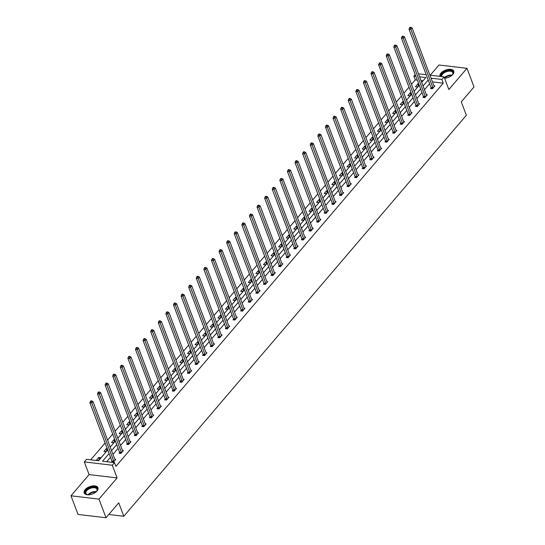 <?xml version="1.0" encoding="UTF-8"?>
<svg xmlns="http://www.w3.org/2000/svg" width="545" height="545" viewBox="0 0 545 545"><rect width="100%" height="100%" fill="white"/><g stroke="black" fill="none" stroke-linecap="round" stroke-linejoin="round"><path stroke-width="0.82" d="M440.006 76.368A7.351 3.931 159.3 0 1 440.994 73.085A7.351 3.931 159.3 0 1 448.194 69.399A7.351 3.931 159.3 0 1 453.767 71.184A7.351 3.931 159.3 0 1 452.793 74.481A7.351 3.931 159.3 0 1 444.604 78.269M96.969 491.031A7.351 3.931 159.3 0 1 89.768 494.717A7.351 3.931 159.3 0 1 84.189 492.932A7.351 3.931 159.3 0 1 85.163 489.635A7.351 3.931 159.3 0 1 92.364 485.949A7.351 3.931 159.3 0 1 97.943 487.734A7.351 3.931 159.3 0 1 96.969 491.031M429.944 75.176L444.066 76.852L448.855 89.523L466.976 68.316L474.014 86.948L461.281 101.861L466.35 115.274L123.817 516.258L118.749 502.837L106.016 517.75L78.024 514.439L70.986 495.8L98.972 499.118L117.093 477.904L112.304 465.232L84.312 461.922L86.532 459.326L98.522 460.743L107.74 449.952M106.016 517.75L98.972 499.118M466.976 68.316L438.984 64.998L430.257 75.217M117.093 477.904L89.101 474.593L70.986 495.8M89.101 474.593L84.312 461.922M417.279 80.095L415.27 79.856L411.475 84.305M409.002 87.193L403.879 93.202M401.406 96.09L396.276 102.092M393.81 104.987L388.68 110.989M386.214 113.878L381.084 119.88M378.611 122.775L373.489 128.777M371.016 131.665L365.886 137.667M363.42 140.562L358.29 146.564M355.824 149.459L350.694 155.461M348.221 158.35L343.098 164.352M340.625 167.247L335.495 173.249M333.029 176.137L327.899 182.139M325.433 185.034L320.303 191.036M317.83 193.925L312.707 199.933M310.234 202.822L305.105 208.824M302.639 211.719L297.509 217.721M295.036 220.609L289.913 226.611M287.44 229.506L282.317 235.508M279.844 238.397L274.714 244.398M272.248 247.294L267.118 253.296M264.645 256.184L259.522 262.193M257.049 265.081L251.926 271.083M249.453 273.978L244.323 279.98M241.857 282.869L236.728 288.87M234.255 291.766L229.132 297.768M226.659 300.656L221.529 306.665M219.063 309.553L213.933 315.555M211.467 318.45L206.337 324.452M203.864 327.341L198.741 333.342M196.268 336.238L191.138 342.24M188.672 345.128L183.542 351.13M181.076 354.025L175.946 360.027M173.474 362.916L168.351 368.924M165.878 371.813L160.748 377.814M158.282 380.71L153.152 386.712M150.686 389.6L145.556 395.602M143.083 398.497L137.96 404.499M135.487 407.387L130.357 413.389M127.891 416.285L122.761 422.286M120.295 425.182L115.165 431.184M112.692 434.072L107.569 440.074M105.096 442.969L90.702 459.823M415.27 79.856L413.866 76.13L415.195 74.576M108.809 514.48L123.817 516.258M423.499 96.799L422.954 97.439L424.848 97.657L427.28 94.81L426.36 94.701M408.3 114.586L407.762 115.227L409.649 115.451L412.088 112.597L411.168 112.488M393.108 132.374L392.564 133.014L394.457 133.239L396.889 130.384L395.97 130.275M377.91 150.161L377.365 150.802L379.259 151.026L381.698 148.172L380.778 148.063M362.718 167.955L362.173 168.589L364.067 168.814L366.499 165.966L365.579 165.857M347.519 185.743L346.974 186.376L348.868 186.601L351.3 183.754L350.387 183.645M332.327 203.53L331.782 204.164L333.676 204.389L336.108 201.541L335.189 201.432M317.129 221.318L316.584 221.958L318.478 222.176L320.91 219.328L319.997 219.219M301.937 239.105L301.392 239.746L303.279 239.97L305.718 237.116L304.798 237.007M286.738 256.893L286.193 257.533L288.087 257.758L290.519 254.903L289.599 254.794M271.546 274.68L271.001 275.32L272.888 275.545L275.327 272.698L274.408 272.589M256.348 292.474L255.803 293.108L257.696 293.333L260.128 290.485L259.209 290.376M241.156 310.262L240.611 310.895L242.498 311.12L244.937 308.272L244.017 308.163M225.957 328.049L225.412 328.69L227.306 328.908L229.738 326.06L228.818 325.951M210.765 345.837L210.22 346.477L212.107 346.702L214.546 343.847L213.626 343.738M195.566 363.624L195.021 364.264L196.915 364.489L199.347 361.635L198.428 361.526M180.375 381.411L179.83 382.052L181.717 382.277L184.155 379.422L183.236 379.32M165.176 399.206L164.631 399.839L166.525 400.064L168.957 397.216L168.037 397.107M149.984 416.993L149.439 417.627L151.326 417.852L153.765 415.004L152.845 414.895M134.785 434.781L134.24 435.421L136.134 435.639L138.566 432.791L137.647 432.682M119.593 452.568L119.048 453.208L120.936 453.433L123.374 450.579L122.455 450.47M429.603 83.705L424.473 89.707M422.007 92.602L416.877 98.604M414.404 101.493L409.281 107.494M406.808 110.39L401.679 116.392M399.213 119.28L394.083 125.282M391.617 128.177L386.487 134.179M384.014 137.067L378.891 143.076M376.418 145.965L371.288 151.966M368.822 154.862L363.692 160.864M361.226 163.752L356.096 169.754M353.623 172.649L348.5 178.651M346.027 181.54L340.897 187.548M338.431 190.437L333.302 196.438M330.835 199.334L325.706 205.336M323.233 208.224L318.11 214.226M315.637 217.121L310.507 223.123M308.041 226.012L302.911 232.013M300.445 234.909L295.315 240.91M292.842 243.799L287.719 249.808M285.246 252.696L280.116 258.698M277.65 261.593L272.52 267.595M270.048 270.484L264.925 276.485M262.452 279.381L257.329 285.382M254.856 288.271L249.726 294.273M247.26 297.168L242.13 303.17M239.657 306.065L234.534 312.067M232.061 314.956L226.938 320.957M224.465 323.853L219.335 329.854M216.869 332.743L211.739 338.745M209.266 341.64L204.143 347.642M201.67 350.53L196.541 356.539M194.075 359.428L188.945 365.429M186.479 368.325L181.349 374.326M178.876 377.215L173.753 383.217M171.28 386.112L166.15 392.114M163.684 395.002L158.554 401.004M156.088 403.899L150.958 409.901M148.485 412.79L143.362 418.798M140.889 421.687L135.76 427.689M133.293 430.584L128.164 436.586M125.697 439.474L120.568 445.476M118.095 448.371L112.972 454.373M110.499 457.262L106.697 461.71M109.089 453.535L102.528 461.22L114.518 462.637L115.928 466.363L443.262 83.174L432.485 81.893M111.991 461.465L111.446 462.099L113.34 462.324L115.772 459.476L114.859 459.367M127.189 443.678L126.644 444.311L128.538 444.536L130.97 441.688L130.051 441.579M142.381 425.883L141.836 426.524L143.73 426.749L146.169 423.894L145.249 423.785M157.58 408.096L157.035 408.736L158.929 408.961L161.361 406.107L160.441 405.998M172.772 390.309L172.234 390.949L174.121 391.174L176.56 388.319L175.64 388.21M187.971 372.521L187.425 373.161L189.319 373.38L191.751 370.532L190.832 370.423M203.169 354.734L202.624 355.367L204.511 355.592L206.95 352.744L206.03 352.635M218.361 336.946L217.816 337.58L219.71 337.805L222.142 334.957L221.222 334.848M233.56 319.152L233.015 319.792L234.902 320.017L237.341 317.163L236.421 317.054M248.752 301.365L248.207 302.005L250.101 302.23L252.533 299.375L251.613 299.266M263.95 283.577L263.405 284.218L265.292 284.442L267.731 281.588L266.812 281.479M279.142 265.79L278.597 266.43L280.491 266.648L282.923 263.8L282.003 263.691M294.341 248.002L293.796 248.636L295.683 248.861L298.122 246.013L297.202 245.904M309.533 230.215L308.988 230.848L310.882 231.073L313.314 228.226L312.394 228.117M324.731 212.421L324.186 213.061L326.074 213.286L328.512 210.431L327.593 210.322M339.923 194.633L339.378 195.273L341.272 195.498L343.704 192.644L342.785 192.535M355.122 176.846L354.577 177.486L356.464 177.711L358.903 174.856L357.983 174.747M370.314 159.058L369.769 159.699L371.663 159.917L374.095 157.069L373.175 156.96M385.513 141.271L384.968 141.904L386.855 142.129L389.294 139.282L388.374 139.173M400.704 123.483L400.159 124.117L402.053 124.342L404.485 121.494L403.566 121.385M415.903 105.689L415.358 106.33L417.245 106.554L419.684 103.7L418.764 103.598M431.095 87.902L430.55 88.542L432.444 88.767L434.876 85.912L433.956 85.803M114.518 462.637L112.304 465.232M444.066 76.852L441.852 79.447L431.075 78.167M443.262 83.174L441.852 79.447M428.193 79.979L423.07 85.981M420.597 88.869L415.467 94.878M413.001 97.766L407.871 103.768M405.398 106.663L400.275 112.665M397.802 115.554L392.673 121.555M390.206 124.451L385.077 130.453M382.61 133.341L377.481 139.35M375.008 142.238L369.885 148.24M367.412 151.135L362.282 157.137M359.816 160.026L354.686 166.027M352.22 168.923L347.09 174.925M344.617 177.813L339.494 183.815M337.021 186.71L331.891 192.712M329.425 195.601L324.295 201.609M321.829 204.498L316.7 210.499M314.227 213.395L309.104 219.397M306.631 222.285L301.501 228.287M299.035 231.182L293.905 237.184M291.439 240.072L286.309 246.074M283.836 248.97L278.713 254.971M276.24 257.867L271.11 263.869M268.644 266.757L263.514 272.759M261.048 275.654L255.918 281.656M253.445 284.545L248.322 290.546M245.85 293.442L240.72 299.443M238.254 302.332L233.124 308.341M230.651 311.229L225.528 317.231M223.055 320.126L217.932 326.128M215.459 329.017L210.329 335.018M207.863 337.914L202.733 343.915M200.26 346.804L195.137 352.806M192.664 355.701L187.541 361.703M185.068 364.591L179.939 370.6M177.472 373.489L172.343 379.49M169.87 382.386L164.747 388.387M162.274 391.276L157.144 397.278M154.678 400.173L149.548 406.175M147.082 409.063L141.952 415.072M139.479 417.961L134.356 423.962M131.883 426.858L126.753 432.859M124.287 435.748L119.157 441.75M116.691 444.645L111.561 450.647M418.471 73.82L426.21 74.74M421.714 82.397L425.856 77.553L419.602 76.811M415.869 76.368L413.866 76.13M110.206 447.064L115.336 441.062M117.802 438.166L122.932 432.165M125.405 429.276L130.528 423.274M133 420.379L138.13 414.377M140.596 411.489L145.726 405.48M148.192 402.592L153.322 396.59M155.795 393.694L160.918 387.693M163.391 384.804L168.521 378.802M170.987 375.907L176.117 369.905M178.59 367.017L183.713 361.015M186.186 358.119L191.309 352.118M193.782 349.229L198.911 343.221M201.378 340.332L206.507 334.33M208.98 331.435L214.103 325.433M216.576 322.545L221.699 316.543M224.172 313.647L229.302 307.646M231.768 304.757L236.898 298.755M239.371 295.86L244.494 289.858M246.967 286.963L252.097 280.961M254.563 278.073L259.692 272.071M262.159 269.175L267.288 263.174M269.761 260.285L274.884 254.283M277.357 251.388L282.487 245.386M284.953 242.498L290.083 236.489M292.549 233.601L297.679 227.599M300.152 224.703L305.275 218.702M307.748 215.813L312.878 209.811M315.344 206.916L320.474 200.914M322.94 198.026L328.07 192.024M330.543 189.129L335.666 183.127M338.138 180.238L343.268 174.23M345.734 171.341L350.864 165.339M353.33 162.444L358.46 156.442M360.933 153.554L366.056 147.552M368.529 144.657L373.659 138.655M376.125 135.766L381.255 129.758M383.721 126.869L388.851 120.867M391.324 117.972L396.447 111.97M398.92 109.082L404.049 103.08M406.516 100.185L411.645 94.183M414.118 91.294L419.241 85.293M423.09 80.783L421.012 80.537M419.091 84.891L417.313 86.975L415.426 86.75L417.858 83.903L418.758 84.005M411.495 93.788L409.717 95.872L407.824 95.648L410.262 92.793L411.162 92.902M403.899 102.685L402.121 104.763L400.228 104.538L402.666 101.69L403.566 101.792M396.297 111.575L394.519 113.66L392.632 113.435L395.064 110.581L395.963 110.689M388.701 120.472L386.923 122.55L385.036 122.325L387.468 119.478L388.367 119.587M381.105 129.363L379.327 131.447L377.433 131.222L379.872 128.375L380.771 128.477M373.509 138.26L371.731 140.338L369.837 140.12L372.269 137.265L373.175 137.374M365.906 147.15L364.128 149.235L362.241 149.01L364.673 146.162L365.572 146.264M358.31 156.047L356.532 158.132L354.638 157.907L357.077 155.053L357.976 155.161M350.714 164.944L348.936 167.022L347.042 166.797L349.481 163.95L350.381 164.059M343.118 173.835L341.34 175.919L339.446 175.694L341.878 172.84L342.778 172.949M335.516 182.732L333.738 184.809L331.851 184.585L334.283 181.737L335.182 181.846M327.92 191.622L326.142 193.707L324.248 193.482L326.687 190.634L327.586 190.736M320.324 200.519L318.546 202.604L316.652 202.379L319.091 199.525L319.99 199.634M312.728 209.409L310.95 211.494L309.056 211.269L311.488 208.422L312.387 208.524M305.125 218.307L303.347 220.391L301.46 220.166L303.892 217.312L304.791 217.421M297.529 227.204L295.751 229.282L293.857 229.057L296.296 226.209L297.195 226.318M289.933 236.094L288.155 238.179L286.261 237.954L288.7 235.106L289.599 235.208M282.337 244.991L280.559 247.069L278.665 246.851L281.097 243.997L281.997 244.106M274.734 253.881L272.956 255.966L271.069 255.741L273.501 252.894L274.401 252.996M267.139 262.779L265.361 264.863L263.467 264.638L265.906 261.784L266.805 261.893M259.543 271.676L257.765 273.753L255.871 273.529L258.31 270.681L259.209 270.783M251.947 280.566L250.162 282.651L248.275 282.426L250.707 279.571L251.606 279.68M244.344 289.463L242.566 291.541L240.679 291.316L243.111 288.469L244.01 288.578M236.748 298.353L234.97 300.438L233.076 300.213L235.515 297.366L236.414 297.468M229.152 307.251L227.374 309.328L225.48 309.11L227.919 306.256L228.818 306.365M221.549 316.141L219.771 318.226L217.884 318.001L220.316 315.153L221.216 315.255M213.953 325.038L212.175 327.123L210.288 326.898L212.72 324.043L213.62 324.152M206.357 333.935L204.579 336.013L202.685 335.788L205.124 332.941L206.024 333.05M198.762 342.825L196.983 344.91L195.09 344.685L197.528 341.831L198.428 341.94M191.159 351.723L189.381 353.8L187.494 353.582L189.926 350.728L190.825 350.837M183.563 360.613L181.785 362.697L179.898 362.473L182.33 359.625L183.229 359.727M175.967 369.51L174.189 371.595L172.295 371.37L174.734 368.515L175.633 368.624M168.371 378.407L166.593 380.485L164.699 380.26L167.131 377.413L168.037 377.515M160.768 387.297L158.99 389.382L157.103 389.157L159.535 386.303L160.434 386.412M153.172 396.195L151.394 398.272L149.507 398.048L151.939 395.2L152.838 395.309M145.576 405.085L143.798 407.169L141.904 406.945L144.343 404.097L145.243 404.199M137.98 413.982L136.202 416.06L134.308 415.842L136.74 412.987L137.64 413.096M130.378 422.872L128.6 424.957L126.713 424.732L129.145 421.885L130.044 421.987M122.782 431.769L121.004 433.854L119.11 433.629L121.549 430.775L122.448 430.884M115.186 440.667L113.408 442.744L111.514 442.52L113.953 439.672L114.852 439.781M107.59 449.557L105.812 451.642L103.918 451.417L106.35 448.562L107.249 448.671M100.648 457.684L98.209 460.532L96.322 460.307L98.754 457.459L100.648 457.684M99.394 459.149L98.754 457.459M106.99 450.259L106.35 448.562M114.586 441.361L113.953 439.672M122.189 432.464L121.549 430.775M129.785 423.574L129.145 421.885M137.381 414.677L136.74 412.987M144.977 405.787L144.343 404.097M152.58 396.889L151.939 395.2M160.175 387.992L159.535 386.303M167.771 379.102L167.131 377.413M175.367 370.205L174.734 368.515M182.97 361.315L182.33 359.625M190.566 352.417L189.926 350.728M198.162 343.527L197.528 341.831M205.765 334.63L205.124 332.941M213.361 325.733L212.72 324.043M220.957 316.843L220.316 315.153M228.553 307.945L227.919 306.256M236.155 299.055L235.515 297.366M243.751 290.158L243.111 288.469M251.347 281.268L250.707 279.571M258.943 272.371L258.31 270.681M266.546 263.473L265.906 261.784M274.142 254.583L273.501 252.894M281.738 245.686L281.097 243.997M289.334 236.796L288.7 235.106M296.936 227.899L296.296 226.209M304.532 219.001L303.892 217.312M312.128 210.111L311.488 208.422M319.724 201.214L319.091 199.525M327.327 192.324L326.687 190.634M334.923 183.427L334.283 181.737M342.519 174.536L341.878 172.84M350.115 165.639L349.481 163.95M357.718 156.742L357.077 155.053M365.314 147.852L364.673 146.162M372.909 138.955L372.269 137.265M380.505 130.064L379.872 128.375M388.108 121.167L387.468 119.478M395.704 112.27L395.064 110.581M403.3 103.38L402.666 101.69M410.903 94.483L410.262 92.793M418.499 85.592L417.858 83.903M113.885 461.69L113.871 461.547A0.94 0.559 96.7 0 0 113.803 461.227L91.778 402.932L92.991 401.508L115.022 459.796A0.94 0.559 96.7 0 0 115.159 460.034L115.233 460.109M112.059 462.174L111.984 461.322A0.94 0.559 96.7 0 0 111.909 461.002L89.884 402.707L91.778 402.932L91.206 401.467L91.696 400.902L90.94 400.807L90.45 401.379L91.206 401.467M90.45 401.379L89.884 402.707M92.991 401.508L91.696 400.902M121.481 452.793L121.467 452.65A0.94 0.559 96.7 0 0 121.399 452.33L99.374 394.042L100.593 392.611L122.618 450.906A0.94 0.559 96.7 0 0 122.754 451.144L122.829 451.219M119.655 453.276L119.58 452.425A0.94 0.559 96.7 0 0 119.512 452.105L97.48 393.817L99.374 394.042L98.802 392.577L99.292 392.005L98.536 391.916L98.045 392.482L98.802 392.577M98.045 392.482L97.48 393.817M100.593 392.611L99.292 392.005M129.083 443.896L129.07 443.753A0.94 0.559 96.7 0 0 128.995 443.432L106.97 385.145L108.189 383.721L130.214 442.009A0.94 0.559 96.7 0 0 130.357 442.247L130.425 442.322M127.251 444.386L127.176 443.535A0.94 0.559 96.7 0 0 127.108 443.214L105.083 384.92L106.97 385.145L106.404 383.68L106.888 383.108L106.132 383.019L105.648 383.591L106.404 383.68M105.648 383.591L105.083 384.92M108.189 383.721L106.888 383.108M88.685 494.819A6.363 3.399 159.3 0 1 87.438 494.683A6.363 3.399 159.3 0 1 85.626 491.12A6.363 3.399 159.3 0 1 91.587 487.291A6.363 3.399 159.3 0 1 96.663 491.195A6.363 3.399 159.3 0 1 95.825 492.128M96.526 491.372A5.893 3.147 -20.7 0 0 96.942 489.219A5.893 3.147 -20.7 0 0 91.703 487.932A5.893 3.147 -20.7 0 0 85.919 493.382A5.893 3.147 -20.7 0 0 87.663 494.724M98.059 488.197A7.303 3.904 -20.7 0 0 91.628 486.753A7.303 3.904 -20.7 0 0 84.407 493.354M441.123 76.504A6.363 3.399 159.3 0 1 447.411 70.748A6.363 3.399 159.3 0 1 452.486 74.645A6.363 3.399 159.3 0 1 451.648 75.578M452.35 74.829A5.893 3.147 -20.7 0 0 452.772 72.669A5.893 3.147 -20.7 0 0 447.534 71.388A5.893 3.147 -20.7 0 0 441.668 76.566M453.89 71.647A7.303 3.904 -20.7 0 0 447.452 70.203A7.303 3.904 -20.7 0 0 440.156 76.389M136.679 435.005L136.666 434.862A0.94 0.559 96.7 0 0 136.597 434.542L114.566 376.248L115.785 374.824L137.81 433.118A0.94 0.559 96.7 0 0 137.953 433.35L138.021 433.432M134.847 435.489L134.772 434.637A0.94 0.559 96.7 0 0 134.704 434.317L112.679 376.023L114.566 376.248L114 374.783L114.484 374.217L113.728 374.129L113.244 374.694L114 374.783M113.244 374.694L112.679 376.023M115.785 374.824L114.484 374.217M144.275 426.108L144.262 425.965A0.94 0.559 96.7 0 0 144.193 425.645L122.169 367.357L123.381 365.933L145.413 424.221A0.94 0.559 96.7 0 0 145.549 424.46L145.624 424.535M142.449 426.599L142.374 425.74A0.94 0.559 96.7 0 0 142.299 425.42L120.275 367.132L122.169 367.357L121.596 365.893L122.087 365.32L121.331 365.232L120.84 365.804L121.596 365.893M120.84 365.804L120.275 367.132M123.381 365.933L122.087 365.32M151.871 417.218L151.857 417.075A0.94 0.559 96.7 0 0 151.789 416.755L129.764 358.46L130.984 357.036L153.009 415.331A0.94 0.559 96.7 0 0 153.152 415.562L153.22 415.637M150.045 417.702L149.97 416.85A0.94 0.559 96.7 0 0 149.902 416.53L127.871 358.235L129.764 358.46L129.199 356.995L129.683 356.43L128.927 356.335L128.436 356.907L129.199 356.995M128.436 356.907L127.871 358.235M130.984 357.036L129.683 356.43M159.474 408.321L159.46 408.178A0.94 0.559 96.7 0 0 159.385 407.858L137.36 349.57L138.58 348.139L160.605 406.434A0.94 0.559 96.7 0 0 160.748 406.672L160.816 406.747M157.641 408.805L157.566 407.953A0.94 0.559 96.7 0 0 157.498 407.633L135.473 349.345L137.36 349.57L136.795 348.105L137.279 347.533L136.523 347.444L136.039 348.017L136.795 348.105M136.039 348.017L135.473 349.345M138.58 348.139L137.279 347.533M167.07 399.424L167.056 399.281A0.94 0.559 96.7 0 0 166.988 398.967L144.956 340.673L146.176 339.249L168.201 397.537A0.94 0.559 96.7 0 0 168.344 397.775L168.412 397.85M165.237 399.914L165.162 399.063A0.94 0.559 96.7 0 0 165.094 398.742L143.069 340.448L144.956 340.673L144.391 339.208L144.881 338.636L144.118 338.547L143.635 339.119L144.391 339.208M143.635 339.119L143.069 340.448M146.176 339.249L144.881 338.636M174.666 390.533L174.652 390.39A0.94 0.559 96.7 0 0 174.584 390.07L152.559 331.776L153.772 330.352L175.803 388.646A0.94 0.559 96.7 0 0 175.94 388.885L176.015 388.96M172.84 391.017L172.765 390.166A0.94 0.559 96.7 0 0 172.69 389.845L150.665 331.558L152.559 331.776L151.987 330.318L152.477 329.745L151.721 329.657L151.231 330.222L151.987 330.318M151.231 330.222L150.665 331.558M153.772 330.352L152.477 329.745M182.262 381.636L182.248 381.493A0.94 0.559 96.7 0 0 182.18 381.173L160.155 322.885L161.375 321.461L183.399 379.749A0.94 0.559 96.7 0 0 183.542 379.988L183.611 380.063M180.436 382.127L180.361 381.268A0.94 0.559 96.7 0 0 180.293 380.955L158.261 322.66L160.155 322.885L159.59 321.421L160.073 320.848L159.317 320.76L158.833 321.332L159.59 321.421M158.833 321.332L158.261 322.66M161.375 321.461L160.073 320.848M189.864 372.746L189.851 372.603A0.94 0.559 96.7 0 0 189.776 372.283L167.751 313.988L168.97 312.564L190.995 370.859A0.94 0.559 96.7 0 0 191.138 371.091L191.206 371.172M188.032 373.23L187.957 372.378A0.94 0.559 96.7 0 0 187.889 372.058L165.864 313.763L167.751 313.988L167.186 312.523L167.669 311.958L166.913 311.869L166.429 312.435L167.186 312.523M166.429 312.435L165.864 313.763M168.97 312.564L167.669 311.958M197.46 363.849L197.447 363.706A0.94 0.559 96.7 0 0 197.379 363.386L175.347 305.098L176.566 303.667L198.591 361.962A0.94 0.559 96.7 0 0 198.734 362.2L198.802 362.275M195.628 364.332L195.553 363.481A0.94 0.559 96.7 0 0 195.485 363.161L173.46 304.873L175.347 305.098L174.781 303.633L175.272 303.061L174.516 302.972L174.025 303.545L174.781 303.633M174.025 303.545L173.46 304.873M176.566 303.667L175.272 303.061M205.056 354.959L205.043 354.815A0.94 0.559 96.7 0 0 204.975 354.495L182.95 296.201L184.162 294.777L206.194 353.065A0.94 0.559 96.7 0 0 206.33 353.303L206.405 353.378M203.231 355.442L203.156 354.591A0.94 0.559 96.7 0 0 203.081 354.27L181.056 295.976L182.95 296.201L182.377 294.736L182.868 294.171L182.112 294.075L181.621 294.647L182.377 294.736M181.621 294.647L181.056 295.976M184.162 294.777L182.868 294.171M212.652 346.061L212.645 345.918A0.94 0.559 96.7 0 0 212.57 345.598L190.546 287.31L191.765 285.88L213.79 344.174A0.94 0.559 96.7 0 0 213.933 344.413L214.001 344.488M210.826 346.545L210.752 345.694A0.94 0.559 96.7 0 0 210.683 345.373L188.652 287.086L190.546 287.31L189.98 285.846L190.464 285.273L189.708 285.185L189.224 285.757L189.98 285.846M189.224 285.757L188.652 287.086M191.765 285.88L190.464 285.273M220.255 337.164L220.241 337.021A0.94 0.559 96.7 0 0 220.173 336.708L198.142 278.413L199.361 276.989L221.386 335.277A0.94 0.559 96.7 0 0 221.529 335.516L221.597 335.591M218.422 337.655L218.347 336.803A0.94 0.559 96.7 0 0 218.279 336.483L196.255 278.188L198.142 278.413L197.576 276.949L198.06 276.376L197.304 276.288L196.82 276.86L197.576 276.949M196.82 276.86L196.255 278.188M199.361 276.989L198.06 276.376M227.851 328.274L227.837 328.131A0.94 0.559 96.7 0 0 227.769 327.811L205.744 269.516L206.957 268.092L228.982 326.387A0.94 0.559 96.7 0 0 229.125 326.625L229.193 326.7M226.018 328.758L225.943 327.906A0.94 0.559 96.7 0 0 225.875 327.586L203.85 269.298L205.744 269.516L205.172 268.058L205.663 267.486L204.906 267.397L204.416 267.963L205.172 268.058M204.416 267.963L203.85 269.298M206.957 268.092L205.663 267.486M235.447 319.377L235.433 319.234A0.94 0.559 96.7 0 0 235.365 318.914L213.34 260.626L214.553 259.202L236.584 317.49A0.94 0.559 96.7 0 0 236.721 317.728L236.796 317.803M233.621 319.867L233.546 319.009A0.94 0.559 96.7 0 0 233.471 318.696L211.446 260.401L213.34 260.626L212.768 259.161L213.259 258.589L212.502 258.5L212.012 259.073L212.768 259.161M212.012 259.073L211.446 260.401M214.553 259.202L213.259 258.589M243.043 310.486L243.036 310.343A0.94 0.559 96.7 0 0 242.961 310.023L220.936 251.729L222.156 250.305L244.18 308.599A0.94 0.559 96.7 0 0 244.323 308.831L244.392 308.906M241.217 310.97L241.142 310.119A0.94 0.559 96.7 0 0 241.074 309.798L219.042 251.504L220.936 251.729L220.371 250.264L220.854 249.699L220.098 249.61L219.615 250.175L220.371 250.264M219.615 250.175L219.042 251.504M222.156 250.305L220.854 249.699M250.646 301.589L250.632 301.446A0.94 0.559 96.7 0 0 250.564 301.126L228.532 242.838L229.752 241.408L251.776 299.702A0.94 0.559 96.7 0 0 251.919 299.941L251.988 300.016M248.813 302.073L248.738 301.222A0.94 0.559 96.7 0 0 248.67 300.901L226.645 242.614L228.532 242.838L227.967 241.374L228.45 240.801L227.694 240.713L227.21 241.285L227.967 241.374M227.21 241.285L226.645 242.614M229.752 241.408L228.45 240.801M258.241 292.699L258.228 292.556A0.94 0.559 96.7 0 0 258.16 292.236L236.135 233.941L237.347 232.517L259.379 290.805A0.94 0.559 96.7 0 0 259.515 291.044L259.584 291.119M256.409 293.183L256.334 292.331A0.94 0.559 96.7 0 0 256.266 292.011L234.241 233.716L236.135 233.941L235.563 232.477L236.053 231.904L235.297 231.816L234.806 232.388L235.563 232.477M234.806 232.388L234.241 233.716M237.347 232.517L236.053 231.904M265.837 283.802L265.824 283.659A0.94 0.559 96.7 0 0 265.756 283.339L243.731 225.044L244.95 223.62L266.975 281.915A0.94 0.559 96.7 0 0 267.111 282.153L267.186 282.228M264.012 284.286L263.937 283.434A0.94 0.559 96.7 0 0 263.862 283.114L241.837 224.826L243.731 225.044L243.159 223.586L243.649 223.014L242.893 222.925L242.402 223.491L243.159 223.586M242.402 223.491L241.837 224.826M244.95 223.62L243.649 223.014M273.433 274.905L273.427 274.762A0.94 0.559 96.7 0 0 273.352 274.442L251.327 216.154L252.546 214.73L274.571 273.018A0.94 0.559 96.7 0 0 274.714 273.256L274.782 273.331M271.608 275.395L271.533 274.544A0.94 0.559 96.7 0 0 271.465 274.224L249.433 215.929L251.327 216.154L250.761 214.689L251.245 214.117L250.489 214.028L250.005 214.601L250.761 214.689M250.005 214.601L249.433 215.929M252.546 214.73L251.245 214.117M281.036 266.014L281.022 265.871A0.94 0.559 96.7 0 0 280.954 265.551L258.923 207.257L260.142 205.833L282.167 264.127A0.94 0.559 96.7 0 0 282.31 264.359L282.378 264.441M279.204 266.498L279.129 265.647A0.94 0.559 96.7 0 0 279.06 265.326L257.036 207.032L258.923 207.257L258.357 205.792L258.841 205.227L258.085 205.138L257.601 205.703L258.357 205.792M257.601 205.703L257.036 207.032M260.142 205.833L258.841 205.227M288.632 257.117L288.618 256.974A0.94 0.559 96.7 0 0 288.55 256.654L266.525 198.366L267.738 196.943L289.77 255.23A0.94 0.559 96.7 0 0 289.906 255.469L289.974 255.544M286.806 257.608L286.731 256.75A0.94 0.559 96.7 0 0 286.656 256.429L264.632 198.142L266.525 198.366L265.953 196.902L266.444 196.329L265.688 196.241L265.197 196.813L265.953 196.902M265.197 196.813L264.632 198.142M267.738 196.943L266.444 196.329M296.228 248.227L296.214 248.084A0.94 0.559 96.7 0 0 296.146 247.764L274.121 189.469L275.341 188.045L297.366 246.333A0.94 0.559 96.7 0 0 297.502 246.572L297.577 246.647M294.402 248.711L294.327 247.859A0.94 0.559 96.7 0 0 294.252 247.539L272.228 189.244L274.121 189.469L273.549 188.005L274.04 187.439L273.283 187.344L272.793 187.916L273.549 188.005M272.793 187.916L272.228 189.244M275.341 188.045L274.04 187.439M303.824 239.33L303.817 239.187A0.94 0.559 96.7 0 0 303.742 238.867L281.717 180.579L282.937 179.148L304.962 237.443A0.94 0.559 96.7 0 0 305.105 237.681L305.173 237.756M301.998 239.814L301.923 238.962A0.94 0.559 96.7 0 0 301.855 238.642L279.823 180.354L281.717 180.579L281.152 179.114L281.636 178.542L280.879 178.453L280.396 179.026L281.152 179.114M280.396 179.026L279.823 180.354M282.937 179.148L281.636 178.542M311.427 230.433L311.413 230.29A0.94 0.559 96.7 0 0 311.345 229.976L289.313 171.682L290.533 170.258L312.558 228.546A0.94 0.559 96.7 0 0 312.701 228.784L312.769 228.859M309.594 230.923L309.519 230.072A0.94 0.559 96.7 0 0 309.451 229.752L287.426 171.457L289.313 171.682L288.748 170.217L289.231 169.645L288.475 169.556L287.992 170.129L288.748 170.217M287.992 170.129L287.426 171.457M290.533 170.258L289.231 169.645M319.023 221.542L319.009 221.399A0.94 0.559 96.7 0 0 318.941 221.079L296.916 162.785L298.129 161.361L320.16 219.655A0.94 0.559 96.7 0 0 320.297 219.894L320.365 219.969M317.197 222.026L317.122 221.175A0.94 0.559 96.7 0 0 317.047 220.854L295.022 162.567L296.916 162.785L296.344 161.327L296.834 160.755L296.078 160.666L295.588 161.231L296.344 161.327M295.588 161.231L295.022 162.567M298.129 161.361L296.834 160.755M326.618 212.645L326.605 212.502A0.94 0.559 96.7 0 0 326.537 212.182L304.512 153.894L305.731 152.471L327.756 210.758A0.94 0.559 96.7 0 0 327.892 210.997L327.967 211.072M324.793 213.136L324.718 212.278A0.94 0.559 96.7 0 0 324.65 211.964L302.618 153.67L304.512 153.894L303.94 152.43L304.43 151.857L303.674 151.769L303.184 152.341L303.94 152.43M303.184 152.341L302.618 153.67M305.731 152.471L304.43 151.857M334.214 203.755L334.208 203.612A0.94 0.559 96.7 0 0 334.133 203.292L312.108 144.997L313.327 143.573L335.352 201.868A0.94 0.559 96.7 0 0 335.495 202.1L335.563 202.175M332.389 204.239L332.314 203.387A0.94 0.559 96.7 0 0 332.246 203.067L310.221 144.772L312.108 144.997L311.542 143.533L312.026 142.967L311.27 142.879L310.786 143.444L311.542 143.533M310.786 143.444L310.221 144.772M313.327 143.573L312.026 142.967M341.817 194.858L341.804 194.715A0.94 0.559 96.7 0 0 341.735 194.395L319.704 136.107L320.923 134.676L342.948 192.971A0.94 0.559 96.7 0 0 343.091 193.209L343.159 193.284M339.985 195.342L339.91 194.49A0.94 0.559 96.7 0 0 339.842 194.17L317.817 135.882L319.704 136.107L319.138 134.642L319.622 134.07L318.866 133.981L318.382 134.554L319.138 134.642M318.382 134.554L317.817 135.882M320.923 134.676L319.622 134.07M349.413 185.968L349.399 185.825A0.94 0.559 96.7 0 0 349.331 185.504L327.307 127.21L328.519 125.786L350.551 184.074A0.94 0.559 96.7 0 0 350.687 184.312L350.762 184.387M347.587 186.451L347.512 185.6A0.94 0.559 96.7 0 0 347.438 185.28L325.413 126.985L327.307 127.21L326.734 125.745L327.225 125.18L326.469 125.084L325.978 125.657L326.734 125.745M325.978 125.657L325.413 126.985M328.519 125.786L327.225 125.18M357.009 177.071L356.995 176.927A0.94 0.559 96.7 0 0 356.927 176.607L334.903 118.32L336.122 116.889L358.147 175.183A0.94 0.559 96.7 0 0 358.283 175.422L358.358 175.497M355.183 177.554L355.108 176.703A0.94 0.559 96.7 0 0 355.04 176.382L333.009 118.095L334.903 118.32L334.33 116.855L334.821 116.283L334.065 116.194L333.574 116.759L334.33 116.855M333.574 116.759L333.009 118.095M336.122 116.889L334.821 116.283M364.612 168.173L364.598 168.03A0.94 0.559 96.7 0 0 364.523 167.71L342.498 109.422L343.718 107.999L365.743 166.286A0.94 0.559 96.7 0 0 365.886 166.525L365.954 166.6M362.779 168.664L362.704 167.812A0.94 0.559 96.7 0 0 362.636 167.492L340.611 109.198L342.498 109.422L341.933 107.958L342.417 107.385L341.661 107.297L341.177 107.869L341.933 107.958M341.177 107.869L340.611 109.198M343.718 107.999L342.417 107.385M372.208 159.283L372.194 159.14A0.94 0.559 96.7 0 0 372.126 158.82L350.094 100.525L351.314 99.101L373.339 157.396A0.94 0.559 96.7 0 0 373.482 157.628L373.55 157.709M370.375 159.767L370.3 158.915A0.94 0.559 96.7 0 0 370.232 158.595L348.207 100.3L350.094 100.525L349.529 99.061L350.013 98.495L349.256 98.407L348.773 98.972L349.529 99.061M348.773 98.972L348.207 100.3M351.314 99.101L350.013 98.495M379.804 150.386L379.79 150.243A0.94 0.559 96.7 0 0 379.722 149.923L357.697 91.635L358.91 90.211L380.941 148.499A0.94 0.559 96.7 0 0 381.078 148.737L381.153 148.812M377.978 150.876L377.903 150.018A0.94 0.559 96.7 0 0 377.828 149.698L355.803 91.41L357.697 91.635L357.125 90.17L357.615 89.598L356.859 89.509L356.369 90.082L357.125 90.17M356.369 90.082L355.803 91.41M358.91 90.211L357.615 89.598M387.4 141.496L387.386 141.353A0.94 0.559 96.7 0 0 387.318 141.032L365.293 82.738L366.512 81.314L388.537 139.609A0.94 0.559 96.7 0 0 388.68 139.84L388.748 139.915M385.574 141.979L385.499 141.128A0.94 0.559 96.7 0 0 385.431 140.808L363.399 82.513L365.293 82.738L364.728 81.273L365.211 80.708L364.455 80.612L363.965 81.185L364.728 81.273M363.965 81.185L363.399 82.513M366.512 81.314L365.211 80.708M395.002 132.599L394.989 132.455A0.94 0.559 96.7 0 0 394.914 132.135L372.889 73.848L374.108 72.417L396.133 130.711A0.94 0.559 96.7 0 0 396.276 130.95L396.344 131.025M393.17 133.082L393.095 132.231A0.94 0.559 96.7 0 0 393.027 131.91L371.002 73.623L372.889 73.848L372.324 72.383L372.807 71.811L372.051 71.722L371.567 72.294L372.324 72.383M371.567 72.294L371.002 73.623M374.108 72.417L372.807 71.811M402.598 123.701L402.585 123.558A0.94 0.559 96.7 0 0 402.517 123.245L380.485 64.95L381.704 63.527L403.729 121.814A0.94 0.559 96.7 0 0 403.872 122.053L403.94 122.128M400.766 124.192L400.691 123.34A0.94 0.559 96.7 0 0 400.623 123.02L378.598 64.726L380.485 64.95L379.919 63.486L380.41 62.913L379.647 62.825L379.163 63.397L379.919 63.486M379.163 63.397L378.598 64.726M381.704 63.527L380.41 62.913M410.194 114.811L410.181 114.668A0.94 0.559 96.7 0 0 410.113 114.348L388.088 56.053L389.3 54.629L411.332 112.924A0.94 0.559 96.7 0 0 411.468 113.162L411.543 113.237M408.369 115.295L408.294 114.443A0.94 0.559 96.7 0 0 408.219 114.123L386.194 55.835L388.088 56.053L387.515 54.595L388.006 54.023L387.25 53.935L386.759 54.5L387.515 54.595M386.759 54.5L386.194 55.835M389.3 54.629L388.006 54.023M417.79 105.914L417.777 105.771A0.94 0.559 96.7 0 0 417.708 105.451L395.684 47.163L396.903 45.739L418.928 104.027A0.94 0.559 96.7 0 0 419.071 104.265L419.139 104.34M415.964 106.404L415.889 105.546A0.94 0.559 96.7 0 0 415.821 105.233L393.79 46.938L395.684 47.163L395.118 45.698L395.602 45.126L394.846 45.037L394.362 45.61L395.118 45.698M394.362 45.61L393.79 46.938M396.903 45.739L395.602 45.126M425.393 97.024L425.379 96.881A0.94 0.559 96.7 0 0 425.304 96.56L403.28 38.266L404.499 36.842L426.524 95.137A0.94 0.559 96.7 0 0 426.667 95.368L426.735 95.45M423.56 97.507L423.485 96.656A0.94 0.559 96.7 0 0 423.417 96.336L401.393 38.041L403.28 38.266L402.714 36.801L403.198 36.236L402.442 36.147L401.958 36.713L402.714 36.801M401.958 36.713L401.393 38.041M404.499 36.842L403.198 36.236M432.989 88.127L432.975 87.983A0.94 0.559 96.7 0 0 432.907 87.663L410.875 29.375L412.095 27.945L434.12 86.239A0.94 0.559 96.7 0 0 434.263 86.478L434.331 86.553M431.156 88.61L431.081 87.759A0.94 0.559 96.7 0 0 431.013 87.438L408.988 29.151L410.875 29.375L410.31 27.911L410.801 27.339L410.044 27.25L409.554 27.822L410.31 27.911M409.554 27.822L408.988 29.151M412.095 27.945L410.801 27.339M113.871 461.547L111.984 461.322M113.803 461.227L111.909 461.002M121.467 452.65L119.58 452.425M121.399 452.33L119.512 452.105M129.07 443.753L127.176 443.535M128.995 443.432L127.108 443.214M88.045 494.778A5.893 3.147 159.3 0 1 93.175 491.822A5.893 3.147 159.3 0 1 96.274 491.672M95.859 492.094A5.702 3.045 -20.7 0 0 93.304 492.298A5.702 3.045 -20.7 0 0 88.637 494.819M444.379 77.669A5.893 3.147 159.3 0 1 448.998 75.271A5.893 3.147 159.3 0 1 452.105 75.121M451.682 75.544A5.702 3.045 -20.7 0 0 449.128 75.748A5.702 3.045 -20.7 0 0 444.563 78.167M136.666 434.862L134.772 434.637M136.597 434.542L134.704 434.317M144.262 425.965L142.374 425.74M144.193 425.645L142.299 425.42M151.857 417.075L149.97 416.85M151.789 416.755L149.902 416.53M159.46 408.178L157.566 407.953M159.385 407.858L157.498 407.633M167.056 399.281L165.162 399.063M166.988 398.967L165.094 398.742M174.652 390.39L172.765 390.166M174.584 390.07L172.69 389.845M182.248 381.493L180.361 381.268M182.18 381.173L180.293 380.955M189.851 372.603L187.957 372.378M189.776 372.283L187.889 372.058M197.447 363.706L195.553 363.481M197.379 363.386L195.485 363.161M205.043 354.815L203.156 354.591M204.975 354.495L203.081 354.27M212.645 345.918L210.752 345.694M212.57 345.598L210.683 345.373M220.241 337.021L218.347 336.803M220.173 336.708L218.279 336.483M227.837 328.131L225.943 327.906M227.769 327.811L225.875 327.586M235.433 319.234L233.546 319.009M235.365 318.914L233.471 318.696M243.036 310.343L241.142 310.119M242.961 310.023L241.074 309.798M250.632 301.446L248.738 301.222M250.564 301.126L248.67 300.901M258.228 292.556L256.334 292.331M258.16 292.236L256.266 292.011M265.824 283.659L263.937 283.434M265.756 283.339L263.862 283.114M273.427 274.762L271.533 274.544M273.352 274.442L271.465 274.224M281.022 265.871L279.129 265.647M280.954 265.551L279.06 265.326M288.618 256.974L286.731 256.75M288.55 256.654L286.656 256.429M296.214 248.084L294.327 247.859M296.146 247.764L294.252 247.539M303.817 239.187L301.923 238.962M303.742 238.867L301.855 238.642M311.413 230.29L309.519 230.072M311.345 229.976L309.451 229.752M319.009 221.399L317.122 221.175M318.941 221.079L317.047 220.854M326.605 212.502L324.718 212.278M326.537 212.182L324.65 211.964M334.208 203.612L332.314 203.387M334.133 203.292L332.246 203.067M341.804 194.715L339.91 194.49M341.735 194.395L339.842 194.17M349.399 185.825L347.512 185.6M349.331 185.504L347.438 185.28M356.995 176.927L355.108 176.703M356.927 176.607L355.04 176.382M364.598 168.03L362.704 167.812M364.523 167.71L362.636 167.492M372.194 159.14L370.3 158.915M372.126 158.82L370.232 158.595M379.79 150.243L377.903 150.018M379.722 149.923L377.828 149.698M387.386 141.353L385.499 141.128M387.318 141.032L385.431 140.808M394.989 132.455L393.095 132.231M394.914 132.135L393.027 131.91M402.585 123.558L400.691 123.34M402.517 123.245L400.623 123.02M410.181 114.668L408.294 114.443M410.113 114.348L408.219 114.123M417.777 105.771L415.889 105.546M417.708 105.451L415.821 105.233M425.379 96.881L423.485 96.656M425.304 96.56L423.417 96.336M432.975 87.983L431.081 87.759M432.907 87.663L431.013 87.438"/></g></svg>
